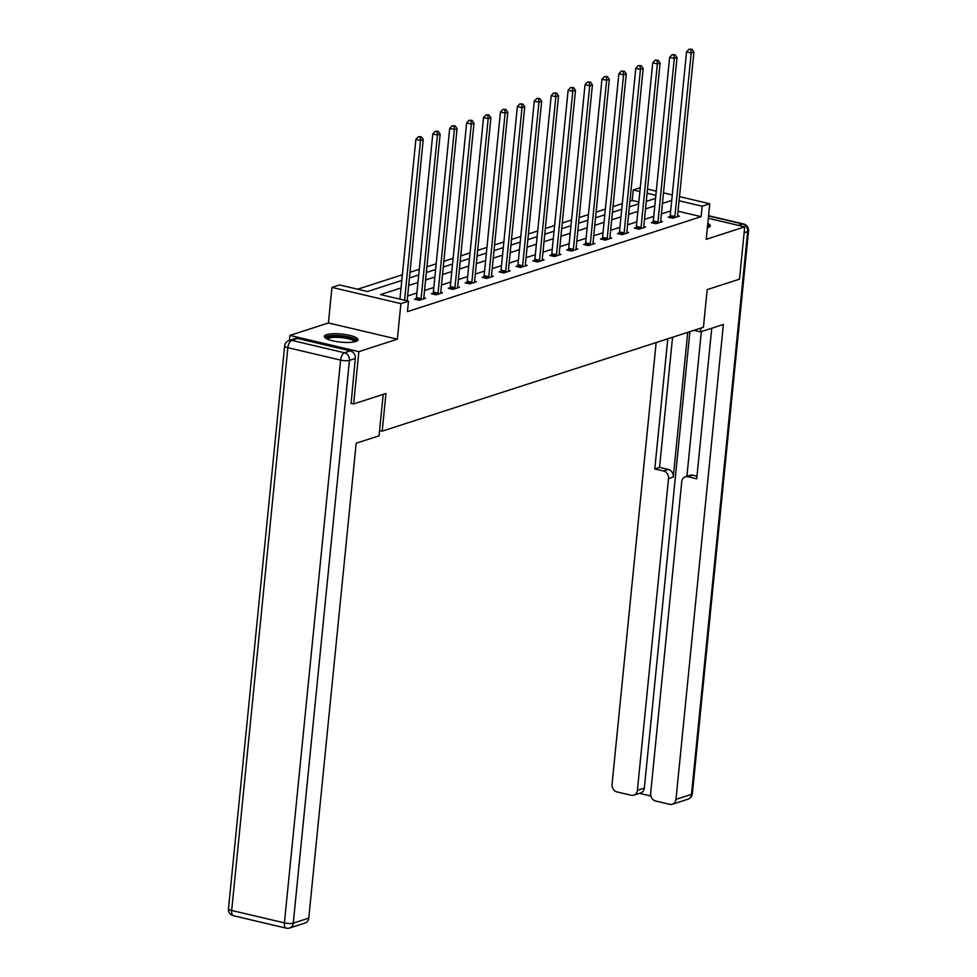 <?xml version="1.0" encoding="UTF-8"?>
<svg xmlns="http://www.w3.org/2000/svg" width="977" height="977" viewBox="0 0 977 977"><rect width="100%" height="100%" fill="white"/><g stroke="black" fill="none" stroke-linecap="round" stroke-linejoin="round"><path stroke-width="1.47" d="M707.372 227.788A16.89 4.067 5.7 0 0 707.971 227.604A16.89 4.067 5.7 0 0 710.242 225.87A16.89 4.067 5.7 0 0 707.812 223.415M326.66 334.671A16.89 4.067 5.7 0 0 324.388 336.418A16.89 4.067 5.7 0 0 336.625 341.596A16.89 4.067 5.7 0 0 355.738 341.51A16.89 4.067 5.7 0 0 358.009 339.764A16.89 4.067 5.7 0 0 345.773 334.586A16.89 4.067 5.7 0 0 326.66 334.671M638.824 201.995L632.192 200.444L633.23 189.978L640.253 187.706M289.424 340.362L289.913 335.416L358.864 351.635L397.358 339.19L400.912 303.627L331.96 287.397L339.556 284.942L367.511 291.525L401.791 280.436M397.358 339.19L328.419 322.96L289.913 335.416M328.419 322.96L331.96 287.397M632.192 200.444L629.921 201.164M622.288 203.643L613.006 206.635M605.374 209.115L596.092 212.107M588.447 214.586L579.178 217.578M571.533 220.057L562.251 223.049M554.618 225.516L545.337 228.52M537.704 230.987L528.423 233.991M520.778 236.458L511.496 239.463M503.863 241.93L494.582 244.934M486.949 247.401L477.668 250.405M470.022 252.872L460.753 255.876M453.108 258.343L443.827 261.347M436.194 263.814L426.912 266.819M419.28 269.286L409.998 272.29M402.353 274.757L357.667 289.204M379.577 430.527L382.202 431.15L703.428 327.271L707.177 289.619L739.504 279.166L744.718 226.859L708.313 218.298M382.202 431.15L385.964 393.487L353.637 403.941L350.816 403.281M353.637 403.941L358.864 351.635M401.034 287.971L380.554 294.59L408.508 301.172L407.458 311.626L701.132 216.662L678.038 211.227M670.674 210.898L661.405 213.902M653.76 216.369L644.478 219.361M636.845 221.84L627.564 224.832M619.931 227.311L610.649 230.303M603.004 232.782L593.723 235.775M586.09 238.254L576.809 241.246M569.176 243.725L559.894 246.717M552.249 249.196L542.98 252.188M535.335 254.667L526.053 257.659M518.421 260.126L509.139 263.131M501.506 265.597L492.225 268.602M484.58 271.069L475.298 274.073M467.665 276.54L458.384 279.544M450.751 282.011L441.47 285.015M433.825 287.482L424.555 290.487M416.91 292.953L407.629 295.958M399.996 298.425L398.665 298.852M416.202 298.657L414.456 299.218L419.109 300.318L425.618 298.217L423.823 297.79M433.129 293.185L431.37 293.747L436.023 294.846L442.532 292.746L440.737 292.318M450.043 287.714L448.284 288.276L452.949 289.375L459.446 287.275L457.651 286.847M466.957 282.243L465.199 282.805L469.864 283.904L476.373 281.803L474.578 281.376M483.871 276.772L482.125 277.334L486.778 278.433L493.287 276.332L491.492 275.905A2.162 1.014 103.2 0 0 491.492 276.613L491.529 276.894M500.798 271.301L499.039 271.862L503.692 272.962L510.202 270.861L508.406 270.434M517.712 265.829L515.954 266.391L520.619 267.49L527.128 265.39L525.333 264.962M534.627 260.358L532.88 260.92L537.533 262.019L544.042 259.919L542.247 259.491M551.553 254.887L549.795 255.449L554.447 256.548L560.957 254.447L559.162 254.02M568.467 249.416L566.709 249.978L571.374 251.077L577.871 248.976L576.076 248.549A2.162 1.014 103.2 0 0 576.088 249.257L576.125 249.538M585.382 243.945L583.623 244.506L588.288 245.606L594.798 243.505L593.002 243.078M602.296 238.473L600.55 239.035L605.203 240.134L611.712 238.034L609.917 237.606M619.223 233.002L617.464 233.564L622.117 234.663L628.626 232.563L626.831 232.135M636.137 227.531L634.378 228.093L639.043 229.192L645.541 227.091L643.758 226.664M653.051 222.06L651.305 222.634L655.958 223.721L662.467 221.62L660.672 221.193A2.162 1.014 103.2 0 0 660.672 221.901L660.708 222.182M669.978 216.589L668.219 217.163L672.872 218.25L679.381 216.149L677.586 215.722M679.491 196.621L709.766 203.753L706.224 239.316L744.718 226.859M709.766 203.753L702.182 206.208L679.076 200.761M701.132 216.662L702.182 206.208M408.508 301.172L400.912 303.627M647.507 189.098L656.275 191.162M663.493 192.86L672.274 194.924M655.86 195.302L647.092 193.238M639.862 191.541L633.23 189.978M409.424 277.969L418.706 274.964M426.351 272.498L435.62 269.493M443.265 267.026L452.546 264.022M460.179 261.555L469.461 258.551M477.094 256.084L486.375 253.08M494.02 250.613L503.302 247.608M510.934 245.142L520.216 242.137M527.849 239.67L537.13 236.666M544.775 234.199L554.044 231.195M561.69 228.728L570.971 225.724M578.604 223.257L587.885 220.252M595.518 217.786L604.8 214.781M612.445 212.314L621.726 209.322M629.359 206.843L638.64 203.851M646.273 201.372L655.555 198.38M671.724 200.432L662.443 203.436M654.81 205.903L645.528 208.907M637.883 211.374L628.602 214.378M620.969 216.845L611.687 219.849M604.055 222.316L594.773 225.321M587.128 227.788L577.859 230.792M570.214 233.259L560.932 236.263M553.3 238.73L544.018 241.734M536.385 244.201L527.104 247.205M519.459 249.672L510.177 252.677M502.544 255.144L493.263 258.148M485.63 260.615L476.349 263.619M468.704 266.086L459.434 269.09M451.789 271.557L442.508 274.561M434.875 277.028L425.593 280.033M417.961 282.5L408.679 285.492M404.576 300.244L420.525 140.48L423.236 139.601L407.14 300.855M399.923 299.145L415.872 139.381L420.525 140.48L420.22 137.171L421.295 136.817L418.351 136.731L420.22 137.171M418.351 136.731L415.872 139.381M423.236 139.601L421.295 136.817M326.538 338.714A14.618 3.517 -174.3 0 1 326.477 338.384A14.618 3.517 -174.3 0 1 341.083 336.235A14.618 3.517 -174.3 0 1 355.579 341.144A14.618 3.517 -174.3 0 1 355.445 341.596M357.497 340.631A16.792 4.042 5.7 0 0 341.437 335.746A16.792 4.042 5.7 0 0 324.718 337.358M354.37 341.865A13.544 3.261 5.7 0 0 341.254 337.566A13.544 3.261 5.7 0 0 327.539 339.19M707.507 226.456A14.618 3.517 -174.3 0 1 707.824 227.238A14.618 3.517 -174.3 0 1 707.69 227.69M709.742 226.725A16.792 4.042 5.7 0 0 707.629 225.137M383.192 394.39L379.052 435.827L356.178 443.216L308.769 918.124A6.497 5.52 72.1 0 1 305.178 922.996L289.668 928.003A6.497 5.52 -107.9 0 0 293.259 923.143L308.769 918.124M350.328 350.89L297.594 338.469L291.732 340.362L344.466 352.782L350.328 350.89A6.497 5.52 72.1 0 1 355.286 358.474L351.122 403.354M289.107 340.46A6.497 6.497 0 0 0 284.637 345.992A6.497 1.563 5.7 0 0 287.861 347.69L231.683 910.466L284.417 922.874L340.594 360.11L287.861 347.69A6.497 3.041 103.2 0 1 291.732 340.362A6.497 5.52 -107.9 0 0 289.107 340.46L294.969 338.567A6.497 5.52 72.1 0 1 297.594 338.469M693.951 330.336L700.497 331.875L723.371 324.474L675.974 799.381L691.484 794.362L747.649 231.598L744.132 232.734M700.875 328.101L700.497 331.875M687.723 332.351L673.287 477.045L668.512 478.583L637.395 790.308L644.344 788.06A6.497 5.52 72.1 0 1 640.753 792.921L633.804 795.168A6.497 5.52 -107.9 0 0 637.395 790.308M668.512 478.583A6.497 5.52 -107.9 0 0 663.554 470.987L668.317 469.448A6.497 5.52 72.1 0 1 673.287 477.045M667.779 338.799L654.798 468.936L663.554 470.987M656.153 342.561L612.054 784.336A6.497 5.52 -107.9 0 0 617.024 791.932L631.179 795.266A6.497 5.52 -107.9 0 0 633.804 795.168M685.341 476.825L690.104 475.286A6.497 5.52 72.1 0 1 692.73 475.188L687.967 476.739A6.497 5.52 -107.9 0 0 685.341 476.825A6.497 5.52 -107.9 0 0 681.738 481.698L650.633 793.422A6.497 5.52 -107.9 0 0 655.591 801.006L669.758 804.34A6.497 5.52 -107.9 0 0 672.384 804.254A6.497 5.52 -107.9 0 0 675.974 799.381M639.483 793.336L650.841 796.011M687.967 476.739L696.723 478.791L711.744 328.235M689.896 331.643L644.344 788.06M686.904 476.324L701.339 331.606M692.73 475.188L696.98 476.19M672.555 337.26L659.56 467.385L668.317 469.448M659.56 467.385L654.798 468.936M420.867 299.744L420.953 299.426A2.162 1.014 103.2 0 0 421.111 298.608L437.44 135.009L440.151 134.142L423.823 297.741A2.162 1.014 103.2 0 0 423.823 298.498L423.859 298.779M415.946 299.573L416.3 298.327A2.162 1.014 103.2 0 0 416.458 297.521L432.787 133.922L437.44 135.009L437.134 131.7L438.221 131.345L435.266 131.26L437.134 131.7M435.266 131.26L432.787 133.922M440.151 134.142L438.221 131.345M437.781 294.272L437.879 293.955A2.162 1.014 103.2 0 0 438.038 293.149L454.366 129.538L457.077 128.671L440.749 292.27A2.162 1.014 103.2 0 0 440.749 293.027L440.774 293.308M432.86 294.101L433.214 292.856A2.162 1.014 103.2 0 0 433.373 292.05L449.701 128.451L454.366 129.538L454.049 126.228L455.135 125.874L452.18 125.789L454.049 126.228M452.18 125.789L449.701 128.451M457.077 128.671L455.135 125.874M454.696 288.801L454.793 288.484A2.162 1.014 103.2 0 0 454.952 287.678L471.28 124.067L473.992 123.2L457.663 286.798A2.162 1.014 103.2 0 0 457.663 287.556L457.7 287.836M449.774 288.63L450.141 287.385A2.162 1.014 103.2 0 0 450.287 286.579L466.627 122.98L471.28 124.067L470.963 120.757L472.05 120.403L469.107 120.318L470.963 120.757M469.107 120.318L466.627 122.98M473.992 123.2L472.05 120.403M471.622 283.33L471.708 283.012A2.162 1.014 103.2 0 0 471.867 282.206L488.195 118.596L490.906 117.728L474.578 281.327A2.162 1.014 103.2 0 0 474.578 282.084L474.614 282.365M466.688 283.159L467.055 281.913A2.162 1.014 103.2 0 0 467.214 281.107L483.542 117.509L488.195 118.596L487.889 115.286L488.964 114.944L486.021 114.846L487.889 115.286M486.021 114.846L483.542 117.509M490.906 117.728L488.964 114.944M488.537 277.859L488.634 277.541A2.162 1.014 103.2 0 0 488.781 276.735L505.121 113.124L507.832 112.257L491.492 275.856M483.615 277.688L483.969 276.442A2.162 1.014 103.2 0 0 484.128 275.636L500.456 112.037L505.121 113.124L504.804 109.815L505.891 109.473L502.935 109.375L504.804 109.815M502.935 109.375L500.456 112.037M507.832 112.257L505.891 109.473M505.451 272.4L505.549 272.07A2.162 1.014 103.2 0 0 505.707 271.264L522.036 107.653L524.747 106.786L508.419 270.385A2.162 1.014 103.2 0 0 508.419 271.142L508.443 271.423M500.529 272.217L500.883 270.971A2.162 1.014 103.2 0 0 501.042 270.165L517.37 106.566L522.036 107.653L521.718 104.344L522.805 104.002L519.862 103.904L521.718 104.344M519.862 103.904L517.37 106.566M524.747 106.786L522.805 104.002M522.365 266.929L522.463 266.599A2.162 1.014 103.2 0 0 522.622 265.793L538.95 102.182L541.661 101.315L525.333 264.914A2.162 1.014 103.2 0 0 525.333 265.671L525.37 265.952M517.444 266.745L517.81 265.5A2.162 1.014 103.2 0 0 517.969 264.694L534.297 101.095L538.95 102.182L538.632 98.872L539.719 98.53L536.776 98.433L538.632 98.872M536.776 98.433L534.297 101.095M541.661 101.315L539.719 98.53M539.292 261.457L539.377 261.128A2.162 1.014 103.2 0 0 539.536 260.322L555.864 96.723L558.575 95.844L542.247 259.442A2.162 1.014 103.2 0 0 542.247 260.2L542.284 260.48M534.37 261.274L534.724 260.029A2.162 1.014 103.2 0 0 534.883 259.223L551.211 95.624L555.864 96.723L555.559 93.401L556.646 93.059L553.69 92.962L555.559 93.401M553.69 92.962L551.211 95.624M558.575 95.844L556.646 93.059M556.206 255.986L556.304 255.656A2.162 1.014 103.2 0 0 556.463 254.85L572.791 91.252L575.502 90.373L559.174 253.971A2.162 1.014 103.2 0 0 559.174 254.728L559.198 255.009M551.284 255.803L551.639 254.557A2.162 1.014 103.2 0 0 551.797 253.751L568.125 90.153L572.791 91.252L572.473 87.93L573.56 87.588L570.605 87.49L572.473 87.93M570.605 87.49L568.125 90.153M575.502 90.373L573.56 87.588M573.12 250.515L573.218 250.185A2.162 1.014 103.2 0 0 573.377 249.379L589.705 85.781L592.416 84.901L576.088 248.5M568.199 250.332L568.565 249.086A2.162 1.014 103.2 0 0 568.712 248.28L585.04 84.681L589.705 85.781L589.387 82.459L590.474 82.117L587.531 82.031L589.387 82.459M587.531 82.031L585.04 84.681M592.416 84.901L590.474 82.117M590.047 245.044L590.132 244.714A2.162 1.014 103.2 0 0 590.291 243.908L606.619 80.309L609.33 79.43L593.002 243.029A2.162 1.014 103.2 0 0 593.002 243.786L593.039 244.067M585.113 244.861L585.479 243.615A2.162 1.014 103.2 0 0 585.638 242.809L601.966 79.21L606.619 80.309L606.314 76.988L607.389 76.646L604.445 76.56L606.314 76.988M604.445 76.56L601.966 79.21M609.33 79.43L607.389 76.646M606.961 239.573L607.059 239.243A2.162 1.014 103.2 0 0 607.205 238.437L623.546 74.838L626.257 73.959L609.917 237.558A2.162 1.014 103.2 0 0 609.917 238.315L609.953 238.596M602.04 239.389L602.394 238.144A2.162 1.014 103.2 0 0 602.553 237.338L618.881 73.739L623.546 74.838L623.228 71.516L624.315 71.174L621.36 71.089L623.228 71.516M621.36 71.089L618.881 73.739M626.257 73.959L624.315 71.174M623.876 234.101L623.973 233.772A2.162 1.014 103.2 0 0 624.132 232.966L640.46 69.367L643.171 68.488L626.843 232.086A2.162 1.014 103.2 0 0 626.843 232.844L626.868 233.124M618.954 233.918L619.308 232.673A2.162 1.014 103.2 0 0 619.467 231.867L635.795 68.268L640.46 69.367L640.143 66.057L641.23 65.703L638.286 65.618L640.143 66.057M638.286 65.618L635.795 68.268M643.171 68.488L641.23 65.703M640.79 228.63L640.888 228.3A2.162 1.014 103.2 0 0 641.046 227.494L657.374 63.896L660.086 63.017L643.758 226.615A2.162 1.014 103.2 0 0 643.758 227.372L643.794 227.653M635.868 228.447L636.235 227.201A2.162 1.014 103.2 0 0 636.393 226.395L652.721 62.797L657.374 63.896L657.057 60.586L658.144 60.232L655.201 60.147L657.057 60.586M655.201 60.147L652.721 62.797M660.086 63.017L658.144 60.232M657.716 223.159L657.802 222.829A2.162 1.014 103.2 0 0 657.961 222.023L674.289 58.425L677 57.545L660.672 221.144M652.795 222.976L653.149 221.73A2.162 1.014 103.2 0 0 653.308 220.924L669.636 57.325L674.289 58.425L673.983 55.115L675.07 54.761L672.115 54.675L673.983 55.115M672.115 54.675L669.636 57.325M677 57.545L675.07 54.761M674.631 217.688L674.728 217.358A2.162 1.014 103.2 0 0 674.887 216.552L691.215 52.953L693.926 52.074L677.598 215.673A2.162 1.014 103.2 0 0 677.598 216.43L677.623 216.723M669.709 217.505L670.063 216.259A2.162 1.014 103.2 0 0 670.222 215.453L686.55 51.854L691.215 52.953L690.898 49.644L691.985 49.29L689.029 49.204L690.898 49.644M689.029 49.204L686.55 51.854M693.926 52.074L691.985 49.29M355.286 358.474L349.436 360.366L293.259 923.143A6.497 1.563 5.7 0 1 284.417 922.874A6.497 3.041 103.2 0 0 286.188 928.15L233.454 915.742A6.497 3.041 -76.8 0 1 231.683 910.466A6.497 1.563 5.7 0 1 228.471 908.769A6.497 6.497 0 0 0 233.454 915.742M349.436 360.366A6.497 5.52 -107.9 0 0 344.466 352.782A6.497 3.041 -76.8 0 0 340.594 360.11A6.497 1.563 5.7 0 0 349.436 360.366M738.429 225.382L742.691 224.002L708.545 215.966M687.893 799.235A6.497 6.497 0 0 0 692.363 793.69A6.497 1.563 5.7 0 1 691.484 794.362A6.497 5.52 72.1 0 1 687.893 799.235L672.384 804.254M748.529 230.926A6.497 6.497 0 0 0 743.546 223.953A6.497 3.041 -76.8 0 0 742.691 224.002A6.497 5.52 72.1 0 1 747.649 231.598A6.497 1.563 5.7 0 0 748.529 230.926L692.363 793.69M420.953 299.426L416.3 298.327M421.111 298.608L416.458 297.521M437.879 293.955L433.214 292.856M438.038 293.149L433.373 292.05M454.793 288.484L450.141 287.385M454.952 287.678L450.287 286.579M471.708 283.012L467.055 281.913M471.867 282.206L467.214 281.107M488.634 277.541L483.969 276.442M488.781 276.735L484.128 275.636M505.549 272.07L500.883 270.971M505.707 271.264L501.042 270.165M522.463 266.599L517.81 265.5M522.622 265.793L517.969 264.694M539.377 261.128L534.724 260.029M539.536 260.322L534.883 259.223M556.304 255.656L551.639 254.557M556.463 254.85L551.797 253.751M573.218 250.185L568.565 249.086M573.377 249.379L568.712 248.28M590.132 244.714L585.479 243.615M590.291 243.908L585.638 242.809M607.059 239.243L602.394 238.144M607.205 238.437L602.553 237.338M623.973 233.772L619.308 232.673M624.132 232.966L619.467 231.867M640.888 228.3L636.235 227.201M641.046 227.494L636.393 226.395M657.802 222.829L653.149 221.73M657.961 222.023L653.308 220.924M674.728 217.358L670.063 216.259M674.887 216.552L670.222 215.453M286.188 928.15A6.497 6.497 0 0 0 289.668 928.003M284.637 345.992L228.471 908.769M708.569 215.722L743.546 223.953"/></g></svg>
